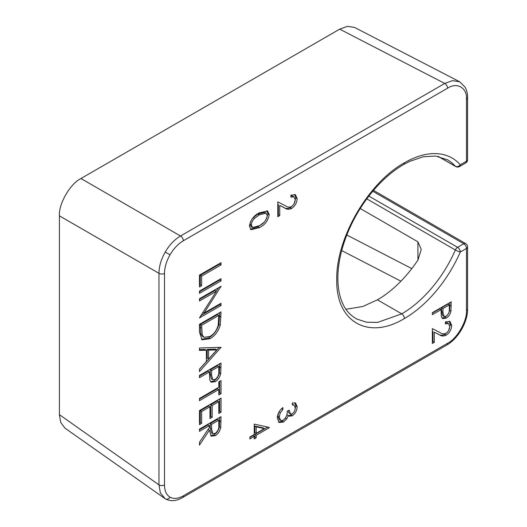<?xml version="1.0" encoding="UTF-8"?>
<svg xmlns="http://www.w3.org/2000/svg" width="527" height="527" viewBox="0 0 527 527"><rect width="100%" height="100%" fill="white"/><g stroke="black" fill="none" stroke-linecap="round" stroke-linejoin="round"><path stroke-width="0.79" d="M164.503 273.408A3.814 2.2 180 0 1 158.97 273.322L59.413 215.846L59.413 414.663L60.737 422.483L64.946 428.122L165.412 498.898A3.814 3.116 -60 0 1 165.221 498.773L160.353 492.903L158.97 484.853L158.97 273.322C159.029 266.418 161.11 259.33 165.221 252.051C169.463 244.851 174.562 239.502 180.517 235.997L444.748 83.45L452.436 80.651L459.616 81.731L465.262 87.377C467.805 92.594 467.568 96.658 467.587 97.574A3.814 2.2 0 0 1 466.467 99.129C467.311 87.838 456.929 81.83 447.588 88.2L183.356 240.747C178.179 243.83 173.732 248.527 170.017 254.824C166.42 261.188 164.582 267.387 164.503 273.408L164.503 484.939C164.582 490.868 166.42 494.939 170.017 497.152C173.732 499.161 178.179 498.72 183.356 495.821L447.588 343.275C456.929 338.854 467.311 320.851 466.467 310.535L466.467 248.441L460.295 252.005A95.367 55.058 -60 0 1 404.426 318.519C368.373 340.435 335.851 321.964 336.746 279.784C335.851 238.553 368.221 182.652 404.426 162.784A95.367 55.058 -60 0 1 460.295 164.786L466.467 161.229L466.467 99.129M432.338 314.665L432.338 312.709L451.217 301.806L450.934 311.213C450.21 314.336 448.615 316.648 446.152 318.143L442.673 318.637L441.362 316.562L441.053 309.632L432.338 314.665M249.39 226.109L251.004 229.706L259.304 227.671C264.666 225.22 267.979 220.879 269.238 214.647L267.571 210.965L259.304 212.855C253.928 215.418 250.621 219.838 249.39 226.109M291.398 206.63C293.789 204.904 295.067 202.592 295.225 199.687L294.033 196.841L290.871 197.151L290.871 195.194L295.43 194.713L297.162 198.672C296.905 202.842 295.034 206.116 291.55 208.501C288.855 209.621 286.596 209.45 284.778 208L279.738 205.451L279.738 215.602L277.801 216.716L277.801 201.9L285.614 205.846C287.162 207.177 289.092 207.44 291.398 206.63M292.268 413.912C294.244 412.292 295.232 410.256 295.225 407.812L294.152 405.21L292.32 404.934L292.32 402.977L295.581 403.036L297.162 406.673C297.004 410.467 295.364 413.537 292.261 415.869L289.106 416.205L288.374 415.566L286.76 418.86L283.407 422.101L279.145 422.489L277.314 418.076C277.512 413.879 279.363 410.388 282.88 407.588L282.88 409.545L280.272 412.76L279.251 416.989L280.614 420.434L283.243 420.236C286.115 417.779 287.446 414.769 287.241 411.225L289.178 410.105L290.522 414.057L292.268 413.912M199.443 293.348L199.443 291.115L221.024 278.651L221.024 280.891L199.443 293.348M209.963 338.709L202.032 339.81L199.443 332.056L199.443 324.336L221.024 311.879L220.246 325.264C218.277 331.45 214.845 335.936 209.963 338.709L208.613 337.932L201.4 339.355M199.443 377.688L199.443 375.448L221.024 362.991L220.701 373.742C219.871 377.312 218.046 379.954 215.233 381.667L211.255 382.227L209.759 379.855L209.403 371.937L199.443 377.688M199.443 424.643L199.443 410.592L221.024 398.129L221.024 412.186L218.81 413.464L218.81 401.646L212.17 405.48L212.17 417.298L209.957 418.576L209.957 406.758L201.657 411.547L201.657 423.372L199.443 424.643M199.443 431.356L199.443 429.116L221.024 416.659L220.727 427.463C219.95 431.119 218.125 433.846 215.253 435.645L211.261 436.158L209.403 430.19L199.443 445.091L199.443 442.324L209.403 427.423L209.403 425.605L199.443 431.356M199.443 398.452L218.81 387.273L218.81 381.838L221.024 380.56L221.024 393.656L218.81 394.934L218.81 389.506L199.443 400.685L199.443 398.452M199.443 347.978L221.024 347.339L199.443 371.614L199.443 369.183L206.36 361.509L206.36 350.211L199.443 350.415L199.443 347.978M216.393 291.233L199.443 301.016L199.443 298.776L221.024 286.319L204.041 313.058L221.024 303.249L221.024 305.489L199.443 317.946L216.393 291.233L215.042 290.456L199.443 299.455M199.443 286.958L199.443 275.14L221.024 262.677L221.024 264.916L201.657 276.095L201.657 285.68L199.443 286.958M254.231 434.472L254.231 424.13L269.238 427.364L269.238 427.766L256.168 435.309L256.168 437.825L254.231 438.945L254.231 436.428L249.87 438.945L249.87 436.988L254.231 434.472M445.941 333.367C448.332 331.641 449.603 329.329 449.768 326.424L448.569 323.571L445.407 323.888L445.407 321.931L449.972 321.45L451.705 325.409C451.448 329.579 449.571 332.853 446.092 335.231C443.391 336.358 441.132 336.186 439.314 334.737L434.274 332.188L434.274 342.339L432.338 343.452L432.338 328.637L440.15 332.583C441.698 333.914 443.629 334.177 445.941 333.367M417.918 260.075L417.918 241.821L421.264 249.429L417.918 260.075A91.553 52.858 120 0 1 377.451 299.83L362.76 306.503L345.956 309.27M356.891 319.085L366.687 322.247L377.609 322.412L401.732 313.848A91.553 52.858 120 0 0 455.368 249.989L366.805 198.857M417.918 241.821L360.231 208.514M447.588 88.2A3.814 2.2 -120 0 0 444.748 83.45L339.691 29.15L80.967 178.521L180.517 235.997A3.814 2.2 -120 0 1 183.356 240.747M59.413 215.846C58.457 204.074 70.289 183.58 80.967 178.521M339.691 29.15L347.365 26.35L354.519 27.417L459.616 81.731M219.673 417.437L219.384 426.686L220.727 427.463M219.384 426.686C218.606 430.335 216.781 433.069 213.903 434.867L215.253 435.645M213.903 434.867L210.655 435.658M208.073 429.419L209.403 430.19M199.443 429.795L208.053 424.828L209.403 425.605M218.81 420.177L217.46 419.393L210.266 423.55L210.24 428.128L211.472 432.884L212.816 433.662L215.26 433.405C218.033 431.027 219.219 428.174 218.81 424.848L218.81 420.177L211.617 424.327L211.59 428.906L212.816 433.662M210.266 423.55L211.617 424.327M219.673 398.913L219.673 411.409L221.024 412.186M219.673 411.409L218.81 411.91M212.17 405.48L210.82 404.703L217.46 400.869L218.81 401.646M210.82 404.703L210.82 416.521L212.17 417.298M210.82 416.521L209.957 417.022M201.657 411.547L200.313 410.77L208.606 405.981L209.957 406.758M200.313 410.77L200.313 422.588L201.657 423.372M200.313 422.588L199.443 423.089M219.673 381.337L219.673 392.878L221.024 393.656M219.673 392.878L218.81 393.379M199.443 399.13L217.46 388.728L218.81 389.506M219.673 363.768L219.351 372.964L220.701 373.742M219.351 372.964C218.521 376.535 216.696 379.176 213.89 380.889L215.233 381.667M213.89 380.889L210.642 381.726M199.443 376.126L208.053 371.16L209.403 371.937M218.81 366.502L217.46 365.725L210.266 369.882L210.22 374.269L211.393 378.893L212.737 379.677L215.227 379.433C217.994 377.141 219.186 374.348 218.81 371.061L218.81 366.502L211.617 370.659L211.571 375.046L212.737 379.677M210.22 374.269L211.571 375.046M210.266 369.882L211.617 370.659M220.497 347.352L221.024 347.655M219.212 347.392L199.443 369.341M199.443 349.599L205.01 349.434L206.36 350.211M216.821 349.902L215.471 349.124L207.223 349.368L207.223 358.274L208.573 359.052L216.821 349.902L208.573 350.145L208.573 359.052M207.223 349.368L208.573 350.145M219.673 312.656L218.896 324.487L220.246 325.264M218.896 324.487C216.926 330.673 213.501 335.159 208.613 337.932M218.81 315.39L217.46 314.612L200.313 324.513L200.859 334.184L202.625 336.555L203.975 337.333L209.97 336.47C214.048 334.092 216.795 330.317 218.204 325.152L218.81 315.39L201.657 325.297L202.21 334.961L203.975 337.333M200.313 324.513L201.657 325.297M200.859 334.184L202.21 334.961M220.615 286.556L221.024 286.787M218.553 287.749L216.327 291.194M202.757 312.313L204.041 313.058M219.673 304.033L219.673 304.711L221.024 305.489M219.673 304.711L200.523 315.765M219.673 279.429L219.673 280.107L221.024 280.891M219.673 280.107L199.443 291.793M219.673 263.46L219.673 264.139L221.024 264.916M219.673 264.139L200.313 275.318L201.657 276.095M200.313 275.318L200.313 284.903L201.657 285.68M200.313 284.903L199.443 285.403M294.152 405.21L292.32 404.242M294.843 402.753L295.818 405.895L297.162 406.673M295.818 405.895L294.837 410.283M292.676 413.636L290.911 415.092L292.261 415.869M290.911 415.092L288.493 415.698M286.76 418.86L285.417 418.082L287.024 414.789L288.374 415.566M284.936 418.741L282.057 421.323L283.407 422.101M282.057 421.323L278.539 422.002M281.537 408.768L282.88 409.545M278.981 412.015L280.272 412.76M278.493 412.957L277.9 416.211L279.251 416.989M277.9 416.211L279.264 419.657L280.614 420.434M287.933 410.823L289.171 413.273L290.522 414.057M268.138 427.127L269.238 427.766M267.775 427.054L254.818 434.531L256.168 435.309M254.818 434.531L254.818 437.048L256.168 437.825M254.818 437.048L254.231 437.39M249.87 437.39L252.881 435.651L254.231 436.428M264.37 428.622L263.019 427.838L254.818 426.079L254.818 432.575L256.168 433.352L264.37 428.622L256.168 426.857L256.168 433.352M254.818 426.079L256.168 426.857M294.033 196.841L292.683 196.057L290.871 195.879M294.692 194.404L295.818 197.895L297.162 198.672M295.818 197.895L294.092 203.705M292.828 205.477L290.206 207.717L291.55 208.501M290.206 207.717C287.505 208.837 285.245 208.672 283.427 207.216L279.738 205.451M278.388 204.674L278.388 214.818L279.738 215.602M278.388 214.818L277.801 215.161M250.391 229.219L257.96 226.893L264.08 222.275M266.379 219.153L267.894 213.87L266.833 210.662M252.947 217.875L257.966 214.034L259.317 214.812L266.122 213.158L267.301 215.701C266.161 220.563 263.5 223.903 259.317 225.714L252.578 227.532L251.227 226.755L249.976 224.146L250.582 221.406M257.966 214.034L264.778 212.381L266.122 213.158M257.96 226.893L259.304 227.671M267.894 213.87L269.238 214.647M249.976 224.146L251.326 224.924C251.511 222.466 252.591 220.279 254.567 218.376L259.317 214.812M252.578 227.532L251.326 224.924M253.217 217.598L254.567 218.376M449.867 302.584L449.584 310.429L450.934 311.213M449.584 310.429L448.767 312.926M447.212 315.35L444.808 317.366L446.152 318.143M444.808 317.366L442.067 318.117M432.338 313.104L439.702 308.855L441.053 309.632M449.281 304.883L447.93 304.099L441.639 307.735L441.6 311.576L442.621 315.627L443.971 316.404L446.145 316.193C448.563 314.184 449.61 311.74 449.281 308.868L449.281 304.883L442.99 308.512L442.943 312.353L443.971 316.404M441.6 311.576L442.943 312.353M441.639 307.735L442.99 308.512M448.569 323.571L447.219 322.794L445.407 322.616M449.235 321.141L450.354 324.632L451.705 325.409M450.354 324.632L448.635 330.442M447.364 332.214L444.742 334.454L446.092 335.231M444.742 334.454C442.041 335.574 439.788 335.409 437.963 333.953L434.274 332.188M432.924 331.411L432.924 341.555L434.274 342.339M432.924 341.555L432.338 341.898M183.356 495.821A3.814 2.2 60 0 1 182.566 497.567L180.076 498.845C174.918 501.23 170.03 501.249 165.412 498.898A3.814 3.116 -60 0 0 170.017 497.152M164.503 484.939A3.814 2.2 180 0 1 158.97 484.853L59.413 414.663M165.221 252.051L170.017 254.824M377.451 299.83L401.732 313.848A3.814 2.2 60 0 1 404.426 318.519M438.345 156.44L455.368 166.268A91.553 52.858 120 0 0 447.509 159.806L435.513 156.032L423.181 156.776L409.591 161.407L403.636 164.529A3.814 2.2 -120 0 0 404.426 162.784M368.88 196.103L457.601 247.328L463.773 243.77L372.793 191.242M346.819 235.009L411.811 268.599M400.935 281.187L341.707 250.575M438.141 156.4L455.69 166.539A3.814 2.2 -60 0 1 455.368 166.268A3.814 3.057 -41.5 0 0 460.295 164.786A3.814 2.2 -120 0 1 459.504 166.539L465.677 162.975A3.814 3.814 0 0 0 467.587 159.668L467.587 97.574M447.588 343.275A3.814 2.2 60 0 1 446.797 345.02C458.161 338.683 467.785 321.971 467.587 308.98L467.587 246.88A3.814 2.2 180 0 1 466.467 248.441A3.814 2.2 60 0 0 463.773 243.77A3.814 2.2 -60 0 1 465.677 243.579L373.524 190.372M455.368 249.989A3.814 2.2 -60 0 1 457.601 247.328A3.814 2.2 60 0 1 460.295 252.005A3.814 0.593 23.6 0 1 455.368 249.989M467.587 159.668A3.814 2.2 0 0 1 466.467 161.229A3.814 2.2 60 0 1 465.677 162.975M182.566 497.567L446.797 345.02M467.587 308.98A3.814 2.2 180 0 1 466.467 310.535M219.673 420.869L221.024 421.646M210.24 428.128L211.59 428.906M219.673 367.102L221.024 367.879M219.673 316.128L221.024 316.911M200.313 327.372L201.657 328.156M283.427 207.216L284.778 208M449.867 305.304L451.217 306.082M437.963 333.953L439.314 334.737M455.69 166.539A3.814 3.814 0 0 0 459.504 166.539M403.636 164.529C393.748 170.267 384.302 178.205 375.296 188.337C366.542 198.257 359.052 209.338 352.84 221.577C347.346 232.473 343.321 243.408 340.758 254.389C338.275 265.213 337.385 275.239 338.103 284.455C338.677 291.55 340.152 297.762 342.53 303.091C345.31 309.909 350.119 315.245 356.944 319.112L356.944 319.112M467.587 246.88A3.814 3.814 0 0 0 465.677 243.579"/></g></svg>
